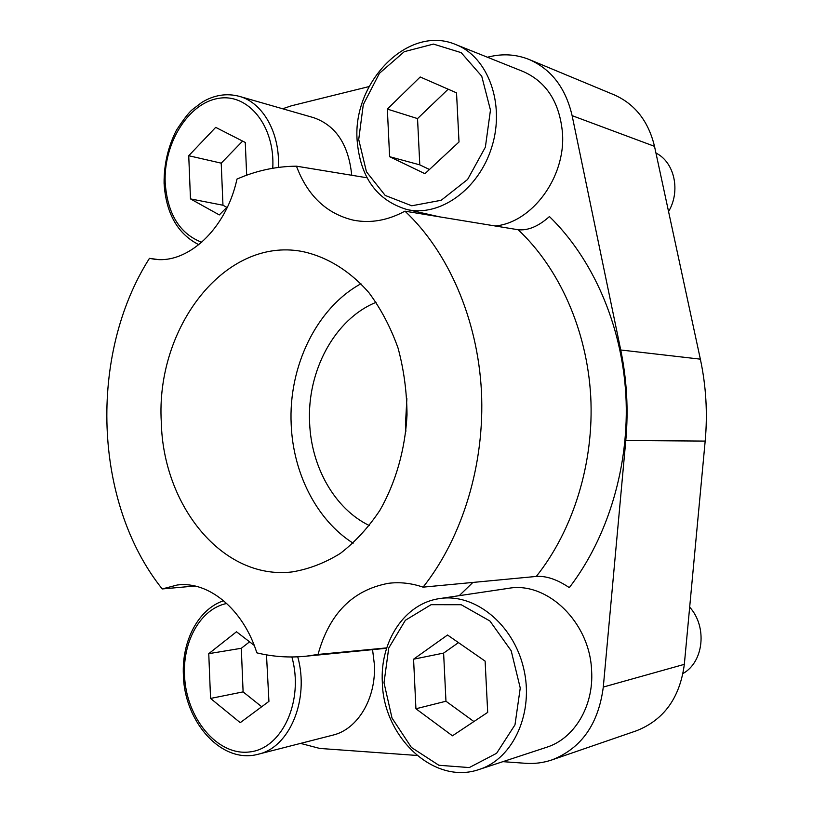 <?xml version="1.0" encoding="UTF-8"?>
<svg xmlns="http://www.w3.org/2000/svg" width="813" height="813" viewBox="0 0 813 813"><rect width="100%" height="100%" fill="white"/><g stroke="black" fill="none" stroke-linecap="round" stroke-linejoin="round"><path stroke-width="1.22" d="M502.881 761.659L525.503 763.295C534.588 763.946 543.44 762.797 552.037 759.87L636.274 730.836C663.825 720.054 679.851 697.889 684.333 664.343L705.176 441.093C707.706 413.35 706.101 386.043 700.359 359.153L654.506 146.34C648.439 121.239 635.004 104.084 614.211 94.857L529.395 59.593C516.438 54.359 503.003 53.445 489.06 56.839L487.454 57.235M405.9 431.276L405.433 424.925L406.876 398.644M157.316 259.428L149.46 258.341C88.363 354.448 93.251 502.708 162.214 588.947L194.947 586.021M404.965 211.167L518.145 229.744C528.084 230.729 538.521 226.339 549.436 216.563C592.657 258.554 621.752 324.417 625.858 394.935C629.679 465.463 608.154 537.088 569.303 587.636C557.251 579.476 546.245 575.736 536.285 576.437L423.075 587.149C462.495 537.545 485.015 463.949 481.438 391.378C477.638 318.808 448.126 251.563 404.965 211.167C387.547 220.536 370.291 223.524 353.218 220.13C326.45 213.646 307.527 195.659 296.46 166.177L367.039 177.783M149.46 258.341L153.129 259.012C187.02 265.008 226.177 229.429 236.969 179.094C256.024 170.7 275.861 166.391 296.46 166.177M162.214 588.947L177.356 584.984C208.575 580.919 243.29 609.191 256.847 652.849C273.036 656.802 289.58 657.91 306.481 656.152L318.046 654.435L386.714 647.89M300.556 743.407L319.753 748.438L416.988 755.46M552.037 759.87C581.356 748.356 598.449 724.088 603.297 687.056L625.797 440.504C628.53 409.833 626.843 379.661 620.736 349.986L572.118 115.639C565.675 88.068 551.438 69.379 529.395 59.593M369.072 86.564L291.41 105.802L282.65 108.769M591.61 670.766C589.964 621.965 546.793 581.092 508.369 588.358L439.752 598.571C474.335 592.972 513.094 623.693 523.552 667.951C534.405 712.107 513.552 758.641 479.284 769.423L546.519 747.31C574.263 738.722 593.907 706.131 591.61 670.766M297.751 656.823C309.631 699.576 289.641 747.482 258.239 754.22L332.822 735.145C357.73 729.373 376.317 698.377 374.356 664.262L372.557 649.648M351.734 175.273C348.604 144.653 335.901 125.456 313.605 117.651L239.246 96.32C262.904 102.56 280.17 133.098 278.402 167.407M495.046 226.004C531.793 222.772 565.777 177.447 562.484 133.119C559.71 102.59 546.682 82.093 523.399 71.625L455.89 44.603C488.176 57.032 505.249 104.013 491.885 146.726C478.908 189.561 439.559 217.305 406.764 209.469L440.473 217.051M429.65 214.612L430.158 215.343M472.983 582.332L459.223 595.675M318.046 654.435C329.265 613.683 352.72 589.974 388.401 583.317C399.844 581.874 411.408 583.155 423.075 587.149M161.299 422.11C155.537 328.239 224.215 236.99 301.796 251.39C326.48 256.481 349.814 270.648 369.041 292.843C380.992 308.981 390.657 327.375 398.035 348.015C403.878 369.569 406.866 391.896 407.018 414.976C405.169 449.538 395.718 482.587 379.956 510.229C368.421 527.525 355.22 541.915 340.352 553.399C324.844 562.992 308.777 569.171 292.131 571.925C222.701 580.319 163.078 505.828 161.299 422.11M353.137 543.196C316.724 520.137 293.127 473.44 291.196 424.569C288.28 366.876 316.267 308.239 360.952 283.757M369.387 525.584C334.865 508.979 311.308 467.231 309.621 422.943C306.836 371.256 334.59 319.103 376.124 302.314M389.61 156.685L424.935 173.697L459.01 141.98L456.53 92.845L420.199 76.981L387.344 109.094L389.61 156.685L419.793 164.856L429.457 169.48M655.959 153.047C674.546 162.204 680.857 191.014 668.56 211.553M246.664 175.202L245.272 142.458L215.689 127.356L188.738 155.73L190.476 198.89L219.307 214.917L227.711 206.451M415.931 708.763L452.455 735.806L487.698 712.371L485.117 661.121L447.526 635.014L413.573 659.191L415.931 708.763L445.961 701.233L473.918 721.538M689.678 607.128C707.432 626.742 703.865 661.853 683.011 673.52M254.235 645.42L236.492 631.772L208.758 653.662L210.557 698.438L240.242 722.666L268.93 701.375L266.491 654.861M448.176 89.196L417.536 118.586L419.793 164.856M417.536 118.586L387.344 109.094M249.571 641.833L241.298 648.286L243.107 691.883L210.557 698.438M241.298 648.286L208.758 653.662M243.107 691.883L261.705 706.741M458.471 642.616L443.613 653.093L445.961 701.233M443.613 653.093L413.573 659.191M242.609 141.096L221.217 163.159L222.965 205.232L190.476 198.89M221.217 163.159L188.738 155.73M222.965 205.232L226.817 207.356M518.145 229.744C559.212 268.188 586.966 329.997 590.726 396.307C594.242 462.617 573.429 529.893 536.285 576.437M603.297 687.056L684.333 664.343M625.797 440.504L705.176 441.093M620.736 349.986L700.359 359.153M572.118 115.639L654.506 146.34M358.716 139.511L363.299 104.572L379.417 73.333L404.295 51.666L433.451 44.085L461.195 52.652L481.733 76.188L490.463 110.08L485.371 147.163L467.607 179.46L441.185 200.283L411.754 205.78L385.21 195.445L366.45 171.787L358.716 139.511M201.756 242.294C179.643 233.697 167.448 213.849 165.191 182.752C163.413 143.85 187.925 103.586 217.965 98.464C248.016 92.611 275.302 126.056 272.751 168.261M384.01 682.768L388.726 648.073L405.362 620.278L431.073 604.689L461.215 604.73L489.924 621.01L511.194 650.766L520.249 688.032L514.985 724.84L496.611 753.285L469.274 767.574L438.847 765.257L411.398 747.442L392.008 718.042L384.01 682.768M291.877 656.975C304.214 700.704 282.223 748.692 249.611 751.944C217.173 756.151 185.821 717.645 184.521 675.064C182.793 640.42 201.106 608.561 226.766 603.47M306.481 656.152L386.602 648.266M455.89 44.603C408.289 24.044 352.436 82.255 357.131 140.324C360.169 177.224 376.714 200.272 406.764 209.469M239.246 96.32C226.481 92.997 214.022 95.009 201.878 102.357L192.295 109.674C189.033 112.285 183.748 119.135 176.431 130.212C168.067 146.736 163.941 164.429 164.084 183.291C165.974 213.372 177.569 233.849 198.86 244.723M439.752 598.571C404.742 603.307 379.874 641.335 382.334 682.473C383.319 736.852 433.857 785.541 479.284 769.423M223.636 600.716C198.301 609.12 181.766 641.01 183.372 674.861C184.175 721.741 221.583 764.433 258.239 754.22"/></g></svg>
